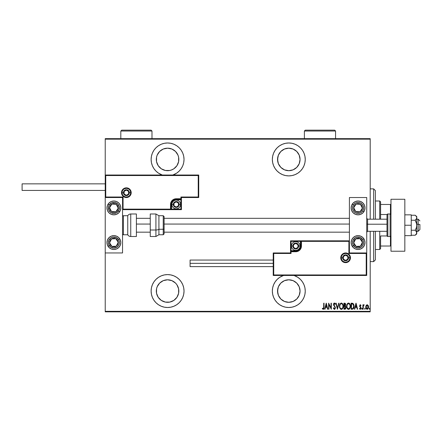 <?xml version="1.0" encoding="UTF-8"?>
<svg xmlns="http://www.w3.org/2000/svg" width="442" height="442" viewBox="0 0 442 442"><rect width="100%" height="100%" fill="white"/><g stroke="black" fill="none" stroke-linecap="round" stroke-linejoin="round"><path stroke-width="0.66" d="M294.068 275.465A16.453 16.453 0 0 1 288.803 307.505L292.013 307.19L295.096 306.251L297.941 304.731L300.433 302.687L302.483 300.195L304.002 297.35L304.936 294.262L305.251 291.051L304.936 287.841L304.002 284.758L302.483 281.913L300.433 279.421L297.941 277.372L294.068 275.465M167.573 274.598A16.453 16.453 0 0 1 184.027 291.051A16.453 16.453 0 0 1 167.573 307.505L170.783 307.19L173.872 306.251L176.712 304.731L179.209 302.687L181.253 300.195L182.773 297.35L183.712 294.262L184.027 291.051L183.712 287.841L182.773 284.758L181.253 281.913L179.209 279.421L176.712 277.372L173.872 275.852L170.783 274.918L167.573 274.598L164.363 274.918L161.275 275.852L158.435 277.372L155.938 279.421L153.893 281.913L152.374 284.758L151.435 287.841L151.12 291.051L151.435 294.262L152.374 297.35L153.893 300.195L155.938 302.687L158.435 304.731L161.275 306.251L164.363 307.19L167.573 307.505A16.453 16.453 0 0 1 151.12 291.051A16.453 16.453 0 0 1 167.573 274.598M167.573 142.981A16.453 16.453 0 0 1 172.839 175.021L176.712 173.115L179.209 171.065L181.253 168.573L182.773 165.728L183.712 162.645L184.027 159.435L183.712 156.225L182.773 153.136L181.253 150.291L179.209 147.799L176.712 145.755L173.872 144.236L170.783 143.296L167.573 142.981L164.363 143.296L161.275 144.236L158.435 145.755L155.938 147.799L153.893 150.291L152.374 153.136L151.435 156.225L151.12 159.435L151.435 162.645L152.374 165.728L153.893 168.573L155.938 171.065L158.435 173.115L162.308 175.021A16.453 16.453 0 0 1 167.573 142.981M288.803 142.981A16.453 16.453 0 0 1 305.251 159.435A16.453 16.453 0 0 1 288.803 175.888L292.013 175.568L295.096 174.634L297.941 173.115L300.433 171.065L302.483 168.573L304.002 165.728L304.936 162.645L305.251 159.435L304.936 156.225L304.002 153.136L302.483 150.291L300.433 147.799L297.941 145.755L295.096 144.236L292.013 143.296L288.803 142.981L285.593 143.296L282.504 144.236L279.659 145.755L277.167 147.799L275.123 150.291L273.604 153.136L272.664 156.225L272.349 159.435L272.664 162.645L273.604 165.728L275.123 168.573L277.167 171.065L279.659 173.115L282.504 174.634L285.593 175.568L288.803 175.888A16.453 16.453 0 0 1 272.349 159.435A16.453 16.453 0 0 1 288.803 142.981M288.803 148.175A11.254 11.254 0 0 1 300.057 159.435A11.254 11.254 0 0 1 288.803 170.689A11.254 11.254 0 0 1 277.543 159.435A11.254 11.254 0 0 1 288.803 148.175L293.107 149.031L296.759 151.473L299.201 155.125L300.057 159.435L299.201 163.739L296.759 167.391L293.107 169.833L288.803 170.689L284.493 169.833L280.841 167.391L278.399 163.739L277.543 159.435L278.399 155.125L280.841 151.473L284.493 149.031L288.803 148.175M171.883 169.833L169.767 170.474L165.38 170.474L161.319 168.794L158.214 165.689L156.534 161.628L156.534 157.236L157.175 155.125L159.612 151.473L163.264 149.031L167.573 148.175A11.254 11.254 0 0 1 178.828 159.435A11.254 11.254 0 0 1 167.573 170.689A11.254 11.254 0 0 1 156.319 159.435A11.254 11.254 0 0 1 167.573 148.175L171.883 149.031L175.535 151.473L177.971 155.125L178.612 157.236L178.612 161.628L176.933 165.689L173.828 168.794L171.192 170.093M171.883 280.653L175.535 283.09L176.933 284.797L178.612 288.858L178.612 293.25L176.933 297.306L173.828 300.411L169.767 302.09L165.38 302.09L161.319 300.411L158.214 297.306L156.534 293.25L156.534 288.858L157.175 286.742L159.612 283.09L163.264 280.653L167.573 279.797A11.254 11.254 0 0 1 178.828 291.051A11.254 11.254 0 0 1 167.573 302.311A11.254 11.254 0 0 1 156.319 291.051A11.254 11.254 0 0 1 167.573 279.797L171.944 280.676M288.803 279.797A11.254 11.254 0 0 1 300.057 291.051A11.254 11.254 0 0 1 288.803 302.311A11.254 11.254 0 0 1 277.543 291.051A11.254 11.254 0 0 1 288.803 279.797L293.107 280.653L296.759 283.09L299.201 286.742L300.057 291.051L299.201 295.361L296.759 299.013L293.107 301.45L288.803 302.311L284.493 301.45L280.841 299.013L278.399 295.361L277.543 291.051L278.399 286.742L280.841 283.09L284.493 280.653L288.803 279.797M370.197 311.317L105.229 311.317L105.229 252.951L122.544 252.951L122.544 197.535L105.229 197.535L105.229 311.317L370.197 311.317L370.197 231.304L370.197 311.317M105.229 175.021L105.229 139.169L370.197 139.169L370.197 219.182L370.197 138.65L105.229 138.65L370.197 138.65L370.197 139.169L105.229 139.169L105.229 138.65L105.229 252.951L122.544 252.951L122.544 197.535L105.229 197.535L105.749 197.016L123.064 197.016L123.064 209.138L170.518 209.138L170.518 204.464L170.955 202.276L172.192 200.419L174.043 199.182L176.231 198.745L180.911 198.745L180.911 197.016L198.226 197.016L198.226 175.54L105.749 175.54L105.749 197.016L105.749 175.54L198.226 175.54L198.226 197.016L198.745 197.535L198.745 175.021L105.229 175.021L105.749 175.54L105.229 175.021L105.229 197.535L105.749 197.016L123.064 197.016L122.865 209.337L171.037 209.138L171.037 204.464A5.194 5.194 0 0 1 176.231 199.265L180.911 199.265L181.43 198.745L181.43 197.535L198.745 197.535L198.745 175.021L198.226 175.54L198.745 175.021L105.229 175.021M283.532 275.465L279.659 277.372L277.167 279.421L275.123 281.913L273.604 284.758L272.664 287.841L272.349 291.051L272.664 294.262L273.604 297.35L275.123 300.195L277.167 302.687L279.659 304.731L282.504 306.251L285.593 307.19L288.803 307.505A16.453 16.453 0 0 1 283.532 275.465M366.136 305.461L365.783 307.4L366.495 309.057L367.838 309.057L368.495 307.765L368.363 305.831L367.33 304.742L366.319 305.184L365.766 307.035C365.7 308.196 366.169 308.958 367.169 309.312C368.164 308.958 368.628 308.196 368.567 307.035L368.197 305.461L367.169 304.731L366.136 305.461M363.202 309.234L362.893 309.234L363.202 309.234L363.33 305.936L364.214 304.881L363.656 304.809L363.202 305.461L363.202 304.809L362.893 304.809L362.893 309.234L362.893 304.809L362.893 309.234L363.202 309.234L363.269 306.229L364.214 304.881L363.904 304.731L363.202 305.461L363.202 304.809L362.893 304.809L363.202 304.809M359.992 309.262L359.473 308.715L359.689 308.306L360.23 308.77L360.716 308.057L359.749 306.571L359.628 305.892L360.324 304.731L359.981 304.864L359.655 306.24L360.711 308.173L360.346 308.754L359.689 308.306L359.473 308.715L360.44 309.278L361.015 308.24L360.86 307.262L359.943 305.974L360.219 305.289L360.81 305.737L361.026 305.361L360.324 304.731L361.026 305.361L360.324 304.731L361.026 305.361L360.81 305.737L361.026 305.361L360.324 304.731L359.628 305.892L360.716 308.057L360.23 308.77L359.689 308.306L359.473 308.715L360.241 309.312L361.026 308.035L360.031 306.273L360.313 305.273L360.81 305.737L360.219 305.289M352.197 309.234L353.125 308.98L353.688 308.196L353.893 304.952L352.948 303.394L351.081 303.173L351.081 309.234L352.197 309.234C353.567 308.864 354.18 307.875 354.031 306.284L352.948 303.394L351.081 303.173L351.081 309.234L351.081 303.173L352.561 303.245M344.964 309.234L343.931 309.234L345.539 308.969L346.02 307.295L345.318 305.969L345.716 304.847L345.489 303.654L343.931 303.173L343.931 309.234L343.931 303.173L343.931 309.234L344.893 309.234L346.031 307.516L345.318 305.969L345.716 304.676L344.611 303.173L343.931 303.173L344.611 303.173M338.694 303.173L339.036 303.173L337.478 309.234L339.036 303.173L338.694 303.173L337.439 308.068L336.185 303.173L335.848 303.173L337.401 309.234L335.848 303.173L337.401 309.234L339.036 303.173L338.694 303.173L337.439 308.068L336.185 303.173L335.848 303.173L336.185 303.173M328.931 309.234L328.931 304.472L331.34 309.234L331.34 303.173L331.03 303.173L331.03 307.952L328.621 303.173L328.621 309.234L328.931 309.234L328.621 309.234L328.931 309.234L328.931 304.472L331.34 309.234L331.34 303.173L331.03 303.173L331.03 307.952L328.621 303.173L328.621 309.234L328.688 303.173M323.726 307.207L323.505 308.615L322.516 308.229L322.328 308.693L323.273 309.389L323.964 308.522L324.036 303.173L323.726 303.173L323.726 307.207L323.224 308.77L322.516 308.229L322.328 308.693L323.196 309.394L324.036 307.267L324.036 303.173L323.726 303.173L323.643 308.345M324.997 309.234L324.66 309.234L326.213 303.173L324.66 309.234L324.997 309.234L325.494 307.295L327.008 307.295L327.505 309.234L327.842 309.234L326.29 303.173L324.66 309.234L324.997 309.234L325.494 307.295L327.008 307.295L327.505 309.234L327.842 309.234L326.29 303.173L327.842 309.234L327.505 309.234M334.141 309.356L335.019 309.002L335.384 307.754L333.826 304.411L334.213 303.66L335.014 304.416L335.307 304.046L334.721 303.135L334.152 303.063L333.693 303.549L333.566 304.908L334.942 307.146L335.036 308.085L334.373 308.77L333.588 307.759L333.285 308.068L334.367 309.394L335.384 307.754L333.826 304.411L334.34 303.643L335.014 304.416L335.307 304.046L334.379 303.019L333.517 304.433L335.069 307.743L334.373 308.77L333.588 307.759L333.285 308.068L334.367 309.394L335.019 309.002M339.71 304.731L339.683 307.626L340.881 309.289L342.279 309.002L343.213 306.709L342.843 304.223L341.473 303.024L339.992 304.03L339.5 306.234C339.401 307.82 340.025 308.87 341.373 309.394C342.716 308.859 343.335 307.792 343.23 306.201C343.34 304.599 342.71 303.538 341.346 303.019C340.008 303.571 339.395 304.643 339.5 306.234L339.506 306.488M346.65 306.234L346.832 307.626L347.616 309.013L348.523 309.394L349.429 309.002L350.174 307.698L350.379 306.201L350.174 304.698L349.412 303.394L348.495 303.019L347.589 303.422L346.859 304.731L346.65 306.234C346.55 307.82 347.174 308.87 348.523 309.394C349.865 308.859 350.484 307.792 350.379 306.201C350.489 304.599 349.86 303.538 348.495 303.019C347.158 303.571 346.545 304.643 346.65 306.234M354.76 309.234L354.423 309.234L355.976 303.173L354.423 309.234L354.76 309.234L355.257 307.295L356.771 307.295L357.269 309.234L357.606 309.234L356.053 303.173L354.423 309.234L354.76 309.234L355.257 307.295L356.771 307.295L357.269 309.234L357.606 309.234L356.053 303.173L357.606 309.234L357.269 309.234M361.727 308.809L362.114 309.301L362.28 308.494L361.744 308.649L362.037 308.306L361.727 308.809L362.037 309.312L362.346 308.809L362.037 308.306L362.346 308.809L362.037 309.312L361.727 308.809L362.037 309.312L361.727 308.809L362.037 309.312L362.346 308.809L362.037 309.312M365.225 308.809L364.91 309.312L365.225 308.809L364.91 308.306L365.225 308.809L364.91 308.306L365.225 308.809L364.91 309.312L364.6 308.809L364.91 308.306L365.225 308.809L364.91 309.312L364.6 308.809L364.91 308.306L365.225 308.809L364.91 309.312L364.6 308.809L364.672 309.124L365.208 308.969L364.993 308.317L364.6 308.809L364.915 308.306M369.263 308.809L369.722 309.256L369.722 308.361L369.28 308.649L369.573 308.306L369.263 308.809L369.573 308.306L369.888 308.809L369.573 308.306L369.888 308.809L369.573 309.312L369.888 308.809L369.573 309.312L369.263 308.809L369.573 308.306L369.888 308.809L369.573 309.312L369.263 308.809L369.573 308.306L369.888 308.809L369.573 309.312L369.263 308.809L369.573 308.306L369.888 308.809L369.573 309.312L369.263 308.809M163.264 169.833L162.805 169.629M105.229 311.837L370.197 311.837L105.229 311.837L105.229 311.317L105.229 311.837M323.726 303.173L324.036 303.173L324.036 307.267M323.942 308.627L323.5 309.317M322.406 308.814L322.516 308.229L323.329 308.748M322.737 308.466L323.157 308.765M323.71 307.936L323.721 307.654M326.251 304.345L326.848 306.671L325.655 306.671L326.251 304.345L326.848 306.671L325.655 306.671L326.251 304.345M331.03 303.173L331.34 303.173L331.273 309.234M333.356 308.284L333.588 307.759L333.704 308.074M334.207 308.737L334.544 308.743M334.693 308.66L335.064 307.914L334.881 307.013M335.069 307.743L334.942 307.146L335.069 307.743M334.163 306.013L333.517 304.433L334.379 303.019M334.301 306.179L333.743 305.416M333.986 305.781L333.776 305.472M333.528 304.201L333.693 303.549M334.865 303.256L335.058 303.532M335.229 303.875L334.937 304.245M334.765 303.936L335.014 304.416L334.213 303.66M334.472 303.665L333.826 304.411L334.158 305.323M333.964 305.013L334.71 306.008M335.274 307.035L335.368 307.472M342.594 303.787L342.832 304.212M343.025 304.698L343.141 305.184M343.152 305.251L343.207 305.687M343.213 306.704L343.147 307.201M342.837 308.179L342.6 308.61M342.075 309.168L341.627 309.367M340.799 309.251L340.467 309.019M340.451 309.002L339.904 308.201M339.589 307.234L339.683 307.621M339.589 307.229L339.522 306.742M342.02 303.886L341.357 303.643C342.473 304.057 342.998 304.908 342.92 306.201L342.904 305.792L342.92 306.201C343.003 307.505 342.484 308.361 341.357 308.77L341.959 308.582M342.108 308.466L341.357 308.77C340.252 308.361 339.738 307.516 339.81 306.229C339.732 304.93 340.252 304.068 341.357 303.643L342.412 304.3M342.904 306.615L342.848 307.024M340.484 308.328L340.141 307.814M341.357 303.643L340.959 303.731L341.357 303.643M340.616 303.958L340.959 303.731M339.832 305.82L340.113 304.682M339.986 305.008L339.887 305.4M344.743 303.179L345.208 303.322M345.854 306.577L345.992 307.068M345.788 308.621L345.915 308.306M345.898 308.361L345.633 308.864M345.036 309.229L345.335 309.124M344.699 308.615L344.241 308.615L344.241 306.361L345.252 306.505L344.451 306.361L345.103 306.433L345.716 307.516L344.241 308.615L344.241 306.361L345.025 306.411M345.384 304.974L344.241 305.737L344.241 303.798L345.406 304.687L345.373 304.361L344.859 305.693L345.29 305.284M345.246 304.052L345.373 304.361M345.401 304.521L345.379 304.991M344.451 305.737L344.241 303.798L344.666 303.798M346.672 305.731L346.738 305.234M346.859 304.731L347.141 304.03M349.738 303.781L349.981 304.212M350.174 304.698L350.291 305.184M350.302 305.245L350.362 305.693M350.357 306.715L350.296 307.201M349.992 308.168L349.749 308.61M349.749 308.615L349.362 309.063M349.23 309.168L348.777 309.367M347.948 309.251L347.622 309.019M347.605 309.002L347.047 308.201M346.738 307.234L346.832 307.621M346.738 307.229L346.672 306.742M349.169 303.886L348.506 303.643C349.622 304.057 350.147 304.908 350.07 306.201L350.053 306.615L350.07 306.201C350.152 307.505 349.633 308.361 348.506 308.77L349.108 308.582M349.931 307.306L349.384 308.345M346.981 306.637L347.014 306.93M349.257 308.466L348.506 308.77C347.401 308.361 346.887 307.516 346.959 306.229C346.882 304.93 347.401 304.068 348.506 303.643L349.561 304.3M348.506 303.643L348.108 303.731L348.506 303.643M347.771 303.958L348.108 303.731M346.981 305.814L347.263 304.682M347.136 305.008L347.036 305.4M353.501 303.958L353.716 304.389M354.003 305.604L354.031 306.079M353.976 307.135L353.501 308.555M353.838 307.792L352.97 309.074M354.02 305.881L353.987 305.483M353.827 304.698L353.506 303.963M352.335 308.588L351.39 308.615L351.39 303.798L352.766 303.969L353.711 305.952L353.092 308.284M353.716 306.588L352.849 308.461M351.931 303.803L352.213 303.825M353.412 304.682L353.683 305.626M356.014 304.345L356.611 306.671L355.418 306.671L356.014 304.345L356.611 306.671L355.418 306.671L356.014 304.345M360.716 305.588L360.313 305.273L359.937 305.87L361.015 308.245M360.81 305.737L360.313 305.273L360.81 305.737L360.313 305.273L359.937 305.87L360.412 306.726M360.401 305.289L359.943 305.776M360.899 307.35L361.026 308.035M360.987 308.45L360.865 308.831M360.689 308.289L360.346 308.754M360.716 308.057L360.213 307.179L360.711 308.173M359.838 306.748L359.628 305.892M362.037 308.306L362.346 308.809L362.037 308.306M363.258 305.339L363.904 304.731L364.214 304.881L363.727 305.3M363.202 305.461L363.904 304.731L364.214 304.881M363.33 305.936L363.225 306.676M363.241 306.455L363.213 306.986M363.501 305.527L363.849 305.273M364.6 308.809L364.91 309.312M368.479 306.223L368.545 306.626M368.562 307.223L368.534 307.549M368.495 307.77L368.401 308.118M367.838 309.057L367.352 309.301M365.788 306.621L365.849 306.223M365.932 308.118L366.07 308.461M366.103 306.649L367.308 305.289L366.888 305.328L368.252 307.035L366.893 308.72L367.302 308.759L366.075 307.035L366.203 307.847M368.219 306.566L368.247 307.179M367.683 305.483L368.125 306.201M367.236 305.278L367.567 305.394M368.197 307.599L368.02 308.129M366.313 308.129L366.092 306.754L366.506 305.637M366.462 305.693L366.18 306.278M369.573 308.306L369.888 308.809L369.573 309.312M342.843 305.383L342.904 305.792M345.638 307.997L345.473 308.323M350.064 306.411L349.744 307.809M348.506 308.77L347.29 307.814M349.992 305.383L350.053 305.792M352.075 308.61L351.39 308.615L351.644 303.798M353.683 306.892L353.556 307.494M272.664 162.645L273.604 165.728M280.841 167.391L279.443 165.689M277.758 161.628L277.758 157.236M279.443 153.181L280.841 151.473M299.201 155.125L299.842 157.236M176.712 145.755L176.137 145.385M159.612 167.391L158.214 165.689M157.175 163.739L156.534 161.628M157.175 155.125L158.214 153.181M175.535 167.391L173.828 168.794M157.175 295.361L156.534 293.25M158.214 284.797L159.612 283.09M272.664 294.262L273.604 297.35M275.123 300.195L277.167 302.687M280.841 299.013L279.443 297.306M277.758 293.25L277.758 288.858M279.443 284.797L280.841 283.09M373.661 261.609L375.391 259.879L375.391 231.304L375.391 259.879L373.661 261.609L373.661 231.304L373.661 261.609L370.197 261.609L373.661 261.609M373.661 188.872L373.661 219.182L373.661 188.872L370.197 188.872L373.661 188.872L375.391 190.607L373.661 188.872M375.391 219.182L375.391 190.607L375.391 219.182M380.59 214.53L380.59 201.861L379.722 201L379.722 219.182L379.722 201L375.391 201L379.722 201L380.59 201.861L380.59 219.182L380.59 214.53L387.054 214.53L380.59 214.53M380.59 235.956L380.59 246.023L380.59 235.956L387.054 235.956L380.59 235.956M380.59 248.625L380.59 246.023L380.59 248.625L379.722 249.487L380.59 248.625M379.722 231.304L379.722 249.487L379.722 231.304M375.391 249.487L379.722 249.487L375.391 249.487M390.977 204.464L380.59 204.464L390.457 204.464L390.457 214.061L390.457 204.464L390.977 204.464M380.59 246.023L390.977 246.023L390.457 246.023L390.457 236.426L390.457 246.023L380.59 246.023M358.075 249.487A6.928 6.928 0 0 1 351.147 242.559A6.928 6.928 0 0 1 358.075 235.636L360.727 236.161L362.97 237.663L364.473 239.912L365.004 242.559L364.473 245.211L362.97 247.459L360.727 248.962L358.075 249.487L355.423 248.962L353.175 247.459L351.672 245.211L351.147 242.559L351.672 239.912L353.175 237.663L355.423 236.161L358.075 235.636A6.928 6.928 0 0 1 365.004 242.559A6.928 6.928 0 0 1 358.075 249.487M358.075 214.851A6.928 6.928 0 0 1 351.147 207.922A6.928 6.928 0 0 1 358.075 201L360.727 201.524L362.97 203.027L364.473 205.276L365.004 207.922L364.473 210.574L362.97 212.823L360.727 214.326L358.075 214.851L355.423 214.326L353.175 212.823L351.672 210.574L351.147 207.922L351.672 205.276L353.175 203.027L355.423 201.524L358.075 201A6.928 6.928 0 0 1 365.004 207.922A6.928 6.928 0 0 1 358.075 214.851M349.412 197.535L349.412 252.951L366.733 252.951L366.733 197.535L349.412 197.535L366.733 197.535L366.733 252.951L366.214 253.47L348.893 253.47L348.893 241.349L301.444 241.349L301.444 246.023L301.008 248.211L299.77 250.067L297.914 251.305L295.726 251.741L291.051 251.741L291.051 253.47L273.736 253.47L273.736 274.946L366.214 274.946L366.214 253.47L366.214 274.946L273.736 274.946L273.736 253.47L273.217 252.951L273.217 275.465L366.733 275.465L366.733 252.951L349.412 252.951L349.412 197.535M113.887 201A6.928 6.928 0 0 1 120.815 207.922A6.928 6.928 0 0 1 113.887 214.851L111.235 214.326L108.986 212.823L107.489 210.574L106.958 207.922L107.489 205.276L108.986 203.027L111.235 201.524L113.887 201L116.539 201.524L118.787 203.027L120.285 205.276L120.815 207.922L120.285 210.574L118.787 212.823L116.539 214.326L113.887 214.851A6.928 6.928 0 0 1 106.958 207.922A6.928 6.928 0 0 1 113.887 201M113.887 235.636A6.928 6.928 0 0 1 120.815 242.559A6.928 6.928 0 0 1 113.887 249.487L111.235 248.962L108.986 247.459L107.489 245.211L106.958 242.559L107.489 239.912L108.986 237.663L111.235 236.161L113.887 235.636L116.539 236.161L118.787 237.663L120.285 239.912L120.815 242.559L120.285 245.211L118.787 247.459L116.539 248.962L113.887 249.487A6.928 6.928 0 0 1 106.958 242.559A6.928 6.928 0 0 1 113.887 235.636M418.171 224.216L419.9 224.508L419.9 229.569L419.9 224.508L418.171 224.216L418.171 219.182L418.171 224.216L416.784 224.216L418.171 224.216L418.171 231.304L418.171 224.216M366.733 224.066L367.6 224.216L367.6 219.182L367.6 224.216L386.993 224.216L367.6 224.216L367.6 231.304L367.6 224.216L366.733 224.066M136.401 224.066L150.252 224.066L136.401 224.066M164.109 224.066L349.412 224.066L164.109 224.066M130.683 192.684L129.302 192.684L130.683 192.684A4.332 4.332 0 0 1 126.357 197.016A4.332 4.332 0 0 1 122.025 192.684L121.506 192.684A4.851 4.851 0 0 0 126.357 197.535A4.851 4.851 0 0 0 131.202 192.684A4.851 4.851 0 0 0 126.357 187.833A4.851 4.851 0 0 0 121.506 192.684L122.025 192.684A4.332 4.332 0 0 1 126.357 188.353A4.332 4.332 0 0 1 130.683 192.684L131.202 192.684L131.114 193.629L129.782 196.115L128.213 197.165L126.357 197.535L124.5 197.165L122.926 196.115L121.876 194.541L121.506 192.684L121.876 190.828L122.926 189.253L124.5 188.204L126.357 187.833L128.213 188.204L129.782 189.253L131.114 191.74L131.202 192.684L130.683 192.684A4.332 4.332 0 0 1 126.357 197.016A4.332 4.332 0 0 1 122.025 192.684A4.332 4.332 0 0 1 126.357 188.353A4.332 4.332 0 0 1 130.683 192.684L130.357 191.027M122.544 209.657L181.43 209.657L181.43 197.535L198.745 197.535L198.226 197.016L180.911 197.016L181.43 197.535L180.911 197.016L180.911 198.745L181.43 198.745A0.519 0.519 0 0 1 180.911 199.265L180.911 199.784L175.319 199.872L173.634 200.574L171.91 202.674L171.557 204.464L171.557 209.138L180.911 209.138L180.911 199.784L176.231 199.784L176.231 199.265L180.911 199.265L180.911 199.784L181.43 199.784L181.43 198.745L180.911 198.745L180.911 199.265L180.911 198.745L176.231 198.745L176.231 199.784A4.674 4.674 0 0 0 171.557 204.464L171.037 204.464A5.194 5.194 0 0 1 176.231 199.265L176.231 198.745A5.713 5.713 0 0 0 170.518 204.464L171.557 204.464L171.557 209.138L171.037 209.138L171.037 204.464L170.518 204.464L170.518 209.657L170.518 209.138L171.037 209.138A0.519 0.519 0 0 1 170.518 209.657L181.43 209.657L181.43 199.784L180.911 199.784L180.911 209.138L181.43 209.657L180.911 209.138L171.557 209.138L171.557 209.657L171.557 209.138L171.037 209.138A0.519 0.519 0 0 1 170.518 209.657L122.544 209.657L122.865 209.337L122.544 209.657M129.954 190.281L129.418 189.624M128.76 189.082L127.202 188.436M126.357 188.353L124.699 188.684M123.948 189.082L123.296 189.624M122.754 190.281L122.108 191.839M122.025 192.684L123.412 192.684A2.945 2.945 0 0 1 126.357 189.74A2.945 2.945 0 0 1 129.302 192.684L128.44 194.767L126.357 195.629L124.274 194.767L123.412 192.684L124.274 190.601L126.357 189.74L128.44 190.601L129.302 192.684A2.945 2.945 0 0 1 126.357 195.629A2.945 2.945 0 0 1 123.412 192.684L122.025 192.684L122.357 194.342M122.754 195.088L123.296 195.745M123.948 196.287L125.511 196.933M126.357 197.016L128.014 196.684M128.76 196.287L129.418 195.745M129.954 195.088L130.6 193.53M341.274 257.802L342.661 257.802A2.945 2.945 0 0 1 345.605 254.857A2.945 2.945 0 0 1 348.55 257.802L347.688 259.885L345.605 260.747L343.522 259.885L342.661 257.802L343.522 255.719L345.605 254.857L347.688 255.719L348.55 257.802L349.937 257.802L348.55 257.802A2.945 2.945 0 0 1 345.605 260.747A2.945 2.945 0 0 1 342.661 257.802L341.274 257.802A4.332 4.332 0 0 1 345.605 253.47A4.332 4.332 0 0 1 349.937 257.802L350.456 257.802A4.851 4.851 0 0 0 345.605 252.951A4.851 4.851 0 0 0 340.754 257.802A4.851 4.851 0 0 0 345.605 262.653A4.851 4.851 0 0 0 350.456 257.802L349.937 257.802A4.332 4.332 0 0 1 345.605 262.128A4.332 4.332 0 0 1 341.274 257.802L340.754 257.802L340.848 256.857L342.174 254.371L343.749 253.321L345.605 252.951L347.462 253.321L349.031 254.371L350.086 255.946L350.456 257.802L350.086 259.658L349.031 261.228L347.462 262.283L345.605 262.653L343.749 262.283L342.174 261.228L340.848 258.747L340.754 257.802L341.274 257.802A4.332 4.332 0 0 1 345.605 253.47A4.332 4.332 0 0 1 349.937 257.802A4.332 4.332 0 0 1 345.605 262.128A4.332 4.332 0 0 1 341.274 257.802L341.605 259.46M290.532 252.951L273.217 252.951L273.217 275.465L273.736 274.946L273.217 275.465L366.733 275.465L366.214 274.946L366.733 275.465L366.733 252.951L366.214 253.47L348.893 253.47L349.092 241.15L300.925 241.349L300.925 246.023A5.194 5.194 0 0 1 295.726 251.222L291.051 251.222L290.532 251.741L290.532 252.951L273.217 252.951L273.736 253.47L291.051 253.47L290.532 252.951L291.051 253.47L291.051 251.741L290.532 251.741L290.532 252.951M349.412 240.829L290.532 240.829L290.532 251.741A0.519 0.519 0 0 1 291.051 251.222L291.051 250.702L296.643 250.608L298.328 249.912L299.615 248.625L300.405 246.023L300.405 241.349L291.051 241.349L291.051 250.702L295.726 250.702L295.726 251.222L291.051 251.222L291.051 250.702L290.532 250.702L290.532 251.741L291.051 251.741L291.051 251.222L291.051 251.741L295.726 251.741L295.726 250.702A4.674 4.674 0 0 0 300.405 246.023L300.925 246.023A5.194 5.194 0 0 1 295.726 251.222L295.726 251.741A5.713 5.713 0 0 0 301.444 246.023L300.405 246.023L300.405 241.349L300.925 241.349L300.925 246.023L301.444 246.023L301.444 240.829L301.444 241.349L300.925 241.349A0.519 0.519 0 0 1 301.444 240.829L290.532 240.829L290.532 250.702L291.051 250.702L291.051 241.349L290.532 240.829L291.051 241.349L300.405 241.349L300.405 240.829L300.405 241.349L300.925 241.349A0.519 0.519 0 0 1 301.444 240.829L349.412 240.829L349.092 241.15L349.412 240.829M342.003 260.205L342.544 260.863M343.202 261.399L344.76 262.045M345.605 262.128L347.263 261.802M348.009 261.399L348.666 260.863M349.202 260.205L349.849 258.647M349.937 257.802L349.605 256.145M349.202 255.399L348.666 254.741M348.009 254.2L346.451 253.553M345.605 253.47L343.948 253.802M343.202 254.2L342.544 254.741M342.003 255.399L341.357 256.957M293.477 246.675L293.477 247.321A2.597 2.597 0 0 1 293.129 246.023L293.477 246.023L293.477 246.675L293.477 246.023L293.129 246.023L293.217 246.697L293.891 247.863L295.726 248.625L297.565 247.863L298.328 246.023L297.565 244.188L295.726 243.426L293.891 244.188L293.129 246.023A2.597 2.597 0 0 1 297.98 244.724A2.597 2.597 0 0 1 295.726 248.625L297.98 247.321L297.98 244.724L295.726 243.426L293.477 244.724L293.477 246.023L293.477 244.724L295.726 243.426L297.98 244.724L297.98 247.321L295.726 248.625A2.597 2.597 0 0 1 293.477 247.321L295.726 248.625L293.477 247.321L293.477 246.675M298.67 246.023A2.945 2.945 0 0 1 295.726 248.968A2.945 2.945 0 0 1 292.786 246.023L291.4 246.023A4.332 4.332 0 0 0 295.726 250.354A4.332 4.332 0 0 0 300.057 246.023L298.67 246.023L297.809 248.106L295.726 248.968L293.648 248.106L292.786 246.023L293.648 243.945L295.726 243.083L297.809 243.945L298.67 246.023L300.057 246.023A4.332 4.332 0 0 1 295.726 250.354A4.332 4.332 0 0 1 291.4 246.023A4.332 4.332 0 0 1 295.726 241.697A4.332 4.332 0 0 1 300.057 246.023A4.332 4.332 0 0 0 295.726 241.697A4.332 4.332 0 0 0 291.4 246.023L292.786 246.023A2.945 2.945 0 0 1 295.726 243.083A2.945 2.945 0 0 1 298.67 246.023M173.982 205.11L173.982 205.762A2.597 2.597 0 0 1 173.634 204.464L173.982 204.464L173.982 205.11L173.982 204.464L173.634 204.464L173.723 205.132L174.397 206.298L176.231 207.06L178.071 206.298L178.828 204.464L178.071 202.624L176.231 201.861L174.397 202.624L173.634 204.464A2.597 2.597 0 0 1 178.48 203.16A2.597 2.597 0 0 1 176.231 207.06L178.48 205.762L178.48 203.16L176.231 201.861L173.982 203.16L173.982 204.464L173.982 203.16L176.231 201.861L178.48 203.16L178.48 205.762L176.231 207.06A2.597 2.597 0 0 1 173.982 205.762L176.231 207.06L173.982 205.762L173.982 205.11M179.176 204.464A2.945 2.945 0 0 1 176.231 207.403A2.945 2.945 0 0 1 173.286 204.464L171.905 204.464A4.332 4.332 0 0 0 176.231 208.79A4.332 4.332 0 0 0 180.563 204.464L179.176 204.464L178.314 206.541L176.231 207.403L174.148 206.541L173.286 204.464L174.148 202.381L176.231 201.519L178.314 202.381L179.176 204.464L180.563 204.464A4.332 4.332 0 0 1 176.231 208.79A4.332 4.332 0 0 1 171.905 204.464A4.332 4.332 0 0 1 176.231 200.132A4.332 4.332 0 0 1 180.563 204.464A4.332 4.332 0 0 0 176.231 200.132A4.332 4.332 0 0 0 171.905 204.464L173.286 204.464A2.945 2.945 0 0 1 176.231 201.519A2.945 2.945 0 0 1 179.176 204.464M124.108 193.336L124.108 193.983A2.597 2.597 0 0 1 123.76 192.684L124.108 192.684L124.108 193.336L124.108 192.684L123.76 192.684L123.848 193.358L124.517 194.524L126.357 195.281L128.191 194.524L128.953 192.684L128.191 190.85L126.357 190.088L124.517 190.85L123.76 192.684A2.597 2.597 0 0 1 128.605 191.386A2.597 2.597 0 0 1 126.357 195.281L128.605 193.983L128.605 191.386L126.357 190.088L124.108 191.386L124.108 192.684L124.108 191.386L126.357 190.088L128.605 191.386L128.605 193.983L126.357 195.281A2.597 2.597 0 0 1 124.108 193.983L126.357 195.281L124.108 193.983L124.108 193.336M343.357 258.448L343.357 259.1A2.597 2.597 0 0 1 343.009 257.802L343.357 257.802L343.357 258.448L343.357 257.802L343.009 257.802L343.097 258.476L343.766 259.636L345.605 260.399L347.44 259.636L348.202 257.802L347.44 255.962L345.605 255.205L343.766 255.962L343.009 257.802A2.597 2.597 0 0 1 347.854 256.504A2.597 2.597 0 0 1 345.605 260.399L347.854 259.1L347.854 256.504L345.605 255.205L343.357 256.504L343.357 257.802L343.357 256.504L345.605 255.205L347.854 256.504L347.854 259.1L345.605 260.399A2.597 2.597 0 0 1 343.357 259.1L345.605 260.399L343.357 259.1L343.357 258.448M361.506 209.525L362.396 208.165A4.332 4.332 0 0 1 361.7 210.293L361.213 209.978L361.805 209.072L361.213 209.978L361.7 210.293L362.186 209.276L362.313 207.038L361.302 205.038L360.44 204.298L358.313 203.602L357.186 203.685L356.119 204.06L354.451 205.558L353.749 207.685L353.838 208.812L354.849 210.812L355.705 211.547L357.838 212.248L358.965 212.16L360.031 211.79L361.7 210.293A4.332 4.332 0 0 1 353.749 207.685A4.332 4.332 0 0 1 360.44 204.298L356.119 204.06L353.749 207.685L355.705 211.547L360.031 211.79L361.213 209.978L360.031 211.79L357.329 211.641M353.434 204.895A5.542 5.542 0 0 1 361.103 203.287A5.542 5.542 0 0 1 362.711 210.956L363.871 211.712L362.711 210.956L361.202 212.503L359.213 213.348L357.048 213.37L355.042 212.563L353.501 211.049L352.65 209.06L352.628 206.9L353.434 204.895L354.948 203.348L356.937 202.502L359.097 202.48L361.103 203.287L362.65 204.801L363.495 206.79L363.517 208.95L362.711 210.956A5.542 5.542 0 0 1 355.042 212.563A5.542 5.542 0 0 1 353.434 204.895L352.274 204.138L353.434 204.895M357.738 204.149L360.44 204.298A4.332 4.332 0 0 1 362.396 208.165L360.44 204.298L362.396 208.165L361.805 209.072M356.788 211.607L355.705 211.547L353.749 207.685L356.119 204.06L357.202 204.121M354.241 208.652L354.484 209.132M361.175 205.751L360.932 205.265M117.323 209.525L118.207 208.165A4.332 4.332 0 0 1 117.511 210.293L117.025 209.978L117.616 209.072L117.025 209.978L117.511 210.293L118.003 209.276L118.124 207.038L117.113 205.038L116.257 204.298L114.124 203.602L112.997 203.685L111.931 204.06L110.262 205.558L109.771 206.574L109.649 208.812L110.66 210.812L111.517 211.547L113.649 212.248L114.776 212.16L115.843 211.79L117.511 210.293A4.332 4.332 0 0 1 109.566 207.685A4.332 4.332 0 0 1 116.257 204.298L111.931 204.06L109.566 207.685L111.517 211.547L115.843 211.79L117.025 209.978L115.843 211.79L113.141 211.641M115.235 214.718A6.928 6.928 0 0 1 108.086 204.138L109.246 204.895A5.542 5.542 0 0 1 116.92 203.287A5.542 5.542 0 0 1 118.528 210.956L119.688 211.712A6.928 6.928 0 0 1 115.24 214.718M115.24 201.132A6.928 6.928 0 0 1 119.688 211.712L118.528 210.956A5.542 5.542 0 0 1 110.854 212.563A5.542 5.542 0 0 1 109.246 204.895L111.715 202.828L114.909 202.48L117.765 203.966L119.312 206.79L119.031 209.994L117.014 212.503L113.942 213.464L110.854 212.563L108.787 210.099L108.439 206.9L109.246 204.895L108.086 204.138A6.928 6.928 0 0 1 115.235 201.132M113.555 204.149L116.257 204.298A4.332 4.332 0 0 1 118.207 208.165L116.257 204.298L118.207 208.165L117.616 209.072M112.6 211.607L111.517 211.547L109.566 207.685L111.931 204.06L113.014 204.121M110.052 208.652L110.296 209.132M116.986 205.751L116.743 205.265M111.041 245.061L111.931 246.426A4.332 4.332 0 0 1 110.262 244.929L110.749 244.614L111.34 245.52L110.749 244.614L110.262 244.929L110.997 245.785L112.997 246.796L114.124 246.885L116.257 246.188L117.113 245.448L118.124 243.448L118.003 241.21L117.511 240.194L115.843 238.697L114.776 238.326L113.649 238.238L111.517 238.934L110.66 239.674L109.649 241.675L109.771 243.912L110.262 244.929A4.332 4.332 0 0 1 115.843 238.697A4.332 4.332 0 0 1 116.257 246.188L118.207 242.321L115.843 238.697L111.517 238.934L109.566 242.802L110.749 244.614L109.566 242.802L110.787 240.387M115.24 235.768A6.928 6.928 0 0 1 119.688 238.774L118.528 239.531A5.542 5.542 0 0 1 116.92 247.2A5.542 5.542 0 0 1 109.246 245.592L108.086 246.349A6.928 6.928 0 0 1 107.091 243.918M115.235 249.354A6.928 6.928 0 0 1 108.086 246.349L109.246 245.592A5.542 5.542 0 0 1 110.854 237.923A5.542 5.542 0 0 1 118.528 239.531L119.334 241.536L119.312 243.697L118.462 245.686L116.92 247.2L113.832 248.1L110.76 247.139L108.743 244.63L108.345 242.503L108.787 240.387L110.854 237.923L112.859 237.116L116.058 237.465L118.528 239.531L119.688 238.774A6.928 6.928 0 0 1 120.285 239.907M120.285 239.912A6.928 6.928 0 0 1 120.683 241.205M120.683 241.21A6.928 6.928 0 0 1 120.683 243.912M120.683 243.918A6.928 6.928 0 0 1 115.24 249.354M107.091 243.912A6.928 6.928 0 0 1 107.091 241.21M107.091 241.205A6.928 6.928 0 0 1 107.489 239.912M107.489 239.907A6.928 6.928 0 0 1 115.235 235.768M117.478 243.774L116.257 246.188A4.332 4.332 0 0 1 111.931 246.426L116.257 246.188L111.931 246.426L111.34 245.52M111.03 239.901L111.517 238.934L115.843 238.697L118.207 242.321L117.721 243.288M114.76 238.757L114.218 238.785M114.633 246.277L115.174 246.244M355.23 245.061L356.119 246.426A4.332 4.332 0 0 1 354.451 244.929L354.937 244.614L355.528 245.52L354.937 244.614L354.451 244.929L355.186 245.785L357.186 246.796L358.313 246.885L360.44 246.188L361.302 245.448L362.313 243.448L362.396 242.321L361.7 240.194L360.031 238.697L358.965 238.326L357.838 238.238L355.705 238.934L354.849 239.674L353.838 241.675L353.749 242.802L354.451 244.929A4.332 4.332 0 0 1 360.031 238.697A4.332 4.332 0 0 1 360.44 246.188L362.396 242.321L360.031 238.697L355.705 238.934L353.749 242.802L354.937 244.614L353.749 242.802L354.97 240.387M351.672 239.907A6.928 6.928 0 0 1 363.871 238.774L362.711 239.531A5.542 5.542 0 0 1 361.103 247.2A5.542 5.542 0 0 1 353.434 245.592L352.274 246.349A6.928 6.928 0 0 1 351.279 243.918M351.279 243.912A6.928 6.928 0 0 1 351.279 241.21M351.279 241.205A6.928 6.928 0 0 1 351.672 239.912M352.274 246.349L353.434 245.592A5.542 5.542 0 0 1 355.042 237.923A5.542 5.542 0 0 1 362.711 239.531L363.517 241.536L363.495 243.697L362.65 245.686L361.103 247.2L358.014 248.1L354.948 247.139L352.931 244.63L352.534 242.503L352.976 240.387L355.042 237.923L357.048 237.116L360.247 237.465L362.711 239.531L363.871 238.774M361.666 243.774L360.44 246.188A4.332 4.332 0 0 1 356.119 246.426L360.44 246.188L356.119 246.426L355.528 245.52M355.219 239.901L355.705 238.934L360.031 238.697L362.396 242.321L361.91 243.288M358.948 238.757L358.407 238.785M358.821 246.277L359.363 246.244M130.744 236.498L130.744 213.989A3.464 3.464 0 0 0 127.744 215.718L127.744 234.768A3.464 3.464 0 0 0 130.744 236.498L136.401 236.498L136.401 213.989L130.744 213.989L130.744 236.498A3.464 3.464 0 0 1 127.744 234.768L127.744 215.718L123.412 215.718A0.867 0.867 0 0 0 122.544 216.586A0.867 0.867 0 0 1 123.412 215.718L123.412 234.768L123.412 215.718L127.744 215.718A3.464 3.464 0 0 1 130.744 213.989L136.401 213.989L136.401 236.498L130.744 236.498M122.544 233.901A0.867 0.867 0 0 0 123.412 234.768L127.744 234.768L123.412 234.768A0.867 0.867 0 0 1 122.544 233.901M155.915 214.027L155.915 230A3.464 1.464 0 0 0 158.916 229.265L158.916 215.757M163.242 215.757L163.242 229.265A0.867 0.365 0 0 0 164.109 228.901L164.109 216.619M150.252 236.487L150.252 230L150.252 236.498L155.915 236.498L155.915 230L150.252 230L150.252 213.994L150.252 230L155.915 230L155.915 213.989L158.916 215.718L158.916 229.265L163.242 229.265L163.242 215.718L164.109 216.586L164.109 233.801M158.916 234.73L158.916 229.265L158.916 234.768L163.242 234.768L163.242 229.265L158.916 229.265A3.464 1.464 180 0 1 155.915 230L155.915 236.453M164.109 229.337L164.109 228.171M164.109 233.868L164.109 228.901A0.867 0.365 180 0 1 163.242 229.265L163.242 234.73M105.229 183.85L22.1 183.85L22.1 190.436L105.229 190.436L22.1 190.436L22.1 183.85L105.229 183.85M190.088 263.344L273.217 263.344L190.088 263.344L190.088 266.631L190.088 260.051L190.088 263.344M404.833 199.265L404.833 251.222L390.977 251.222L404.833 251.222L404.833 199.265L390.977 199.265L390.977 251.222L390.977 199.265L404.833 199.265M390.115 213.989L390.115 236.498A0.867 0.867 0 0 0 390.977 235.636A0.867 0.867 0 0 1 390.115 236.498L390.115 213.989L387.861 213.989A0.867 0.867 0 0 0 386.993 214.851L386.993 235.636A0.867 0.867 0 0 0 387.861 236.498L387.861 213.989L387.861 236.498L390.115 236.498L387.861 236.498A0.867 0.867 0 0 1 386.993 235.636L386.993 214.851A0.867 0.867 0 0 1 387.861 213.989L390.115 213.989A0.867 0.867 0 0 1 390.977 214.851A0.867 0.867 0 0 0 390.115 213.989M416.325 231.437L415.187 230.243L416.325 227.851L416.784 225.243L416.784 232.741L416.662 223.917L415.187 220.243L416.325 219.05L416.784 217.746L416.784 225.243L416.784 216.586L415.187 215.243L416.325 216.436L416.784 217.746L416.325 216.436L415.187 215.243L411.242 215.243L415.187 215.243L416.784 216.586L416.662 218.409L415.187 220.243L411.242 220.243L415.187 220.243L416.325 222.635L416.784 225.243L416.325 227.851L415.187 230.243L411.242 230.243L415.187 230.243L416.662 232.078L416.662 233.404L415.187 235.243L411.242 235.243L415.187 235.243L416.784 233.901L416.325 231.437L416.784 233.901M415.773 215.784L415.187 215.243M416.784 232.779L416.662 232.083M416.784 232.741L416.325 234.045M411.242 214.851L404.833 214.851L411.242 214.851L411.242 225.243L404.833 225.243L411.242 225.243L411.242 235.636L404.833 235.636L411.242 235.636L411.242 214.851M304.389 131.031L305.251 130.163L334.693 130.163L335.561 131.031L335.561 138.65L335.561 131.031L304.389 131.031L304.389 138.65L304.389 131.031L335.561 131.031L334.693 130.163L305.251 130.163L304.389 131.031M120.815 131.031L121.683 130.163L151.12 130.163L151.987 131.031L151.987 138.65L151.987 131.031L120.815 131.031L120.815 138.65L120.815 131.031L151.987 131.031L151.12 130.163L121.683 130.163L120.815 131.031M416.784 219.182L418.171 219.182L419.9 220.912M366.733 218.315L367.6 219.182L386.993 219.182M349.412 218.315L164.109 218.315M150.252 218.315L136.401 218.315M349.412 232.172L164.109 232.172M150.252 232.172L136.401 232.172M366.733 232.172L367.6 231.304L386.993 231.304M416.784 231.304L418.171 231.304L419.9 229.575M158.916 215.718L163.242 215.718M150.252 213.989L155.915 213.989M163.242 234.768L164.109 233.901M155.915 236.498L158.916 234.768M273.217 260.051L190.088 260.051M273.217 266.631L190.088 266.631"/></g></svg>
